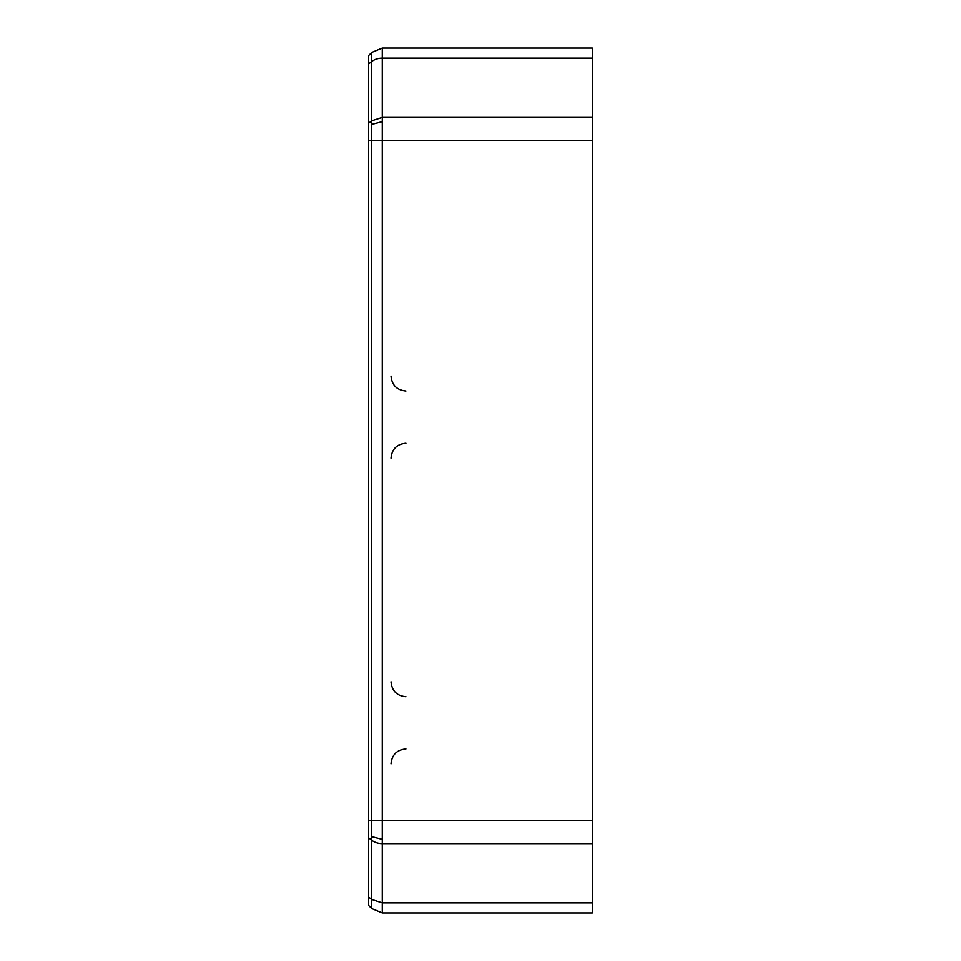 <?xml version="1.0" encoding="UTF-8"?>
<svg xmlns="http://www.w3.org/2000/svg" width="961" height="961" viewBox="0 0 961 961"><rect width="100%" height="100%" fill="white"/><g stroke="black" fill="none" stroke-linecap="round" stroke-linejoin="round"><path stroke-width="1.44" d="M382.298 912.95L371.751 908.577L371.751 899.484L382.298 902.872L592.336 902.872L592.336 912.95L382.298 912.95L382.298 140.486L592.336 140.486L592.336 48.05L382.298 48.05L371.751 52.423L371.751 61.516A14.908 11.556 0 0 1 382.298 58.128L592.336 58.128M592.336 140.486L592.336 902.872M371.751 908.577L368.664 905.49L368.664 55.51L371.751 52.423M368.664 897.093L371.751 899.484L371.751 140.486L382.298 140.486L382.298 117.386L592.336 117.386M368.664 820.514L592.336 820.514M368.664 837.836L371.751 840.226A14.908 11.556 0 0 0 382.298 843.614L592.336 843.614M368.664 140.486L371.751 140.486L371.751 120.774L382.298 117.386L382.298 48.05M368.664 123.164L371.751 120.774L371.751 61.516L368.664 63.907M371.751 124.389L382.298 121.627M371.751 836.611L382.298 839.373M405.938 443.225C396.881 444.102 391.908 449.075 391.031 458.133M405.938 391.031C396.881 390.142 391.908 385.169 391.031 376.111M405.938 748.919C396.881 749.796 391.908 754.769 391.031 763.827M405.938 696.725C396.881 695.836 391.908 690.875 391.031 681.817"/></g></svg>
